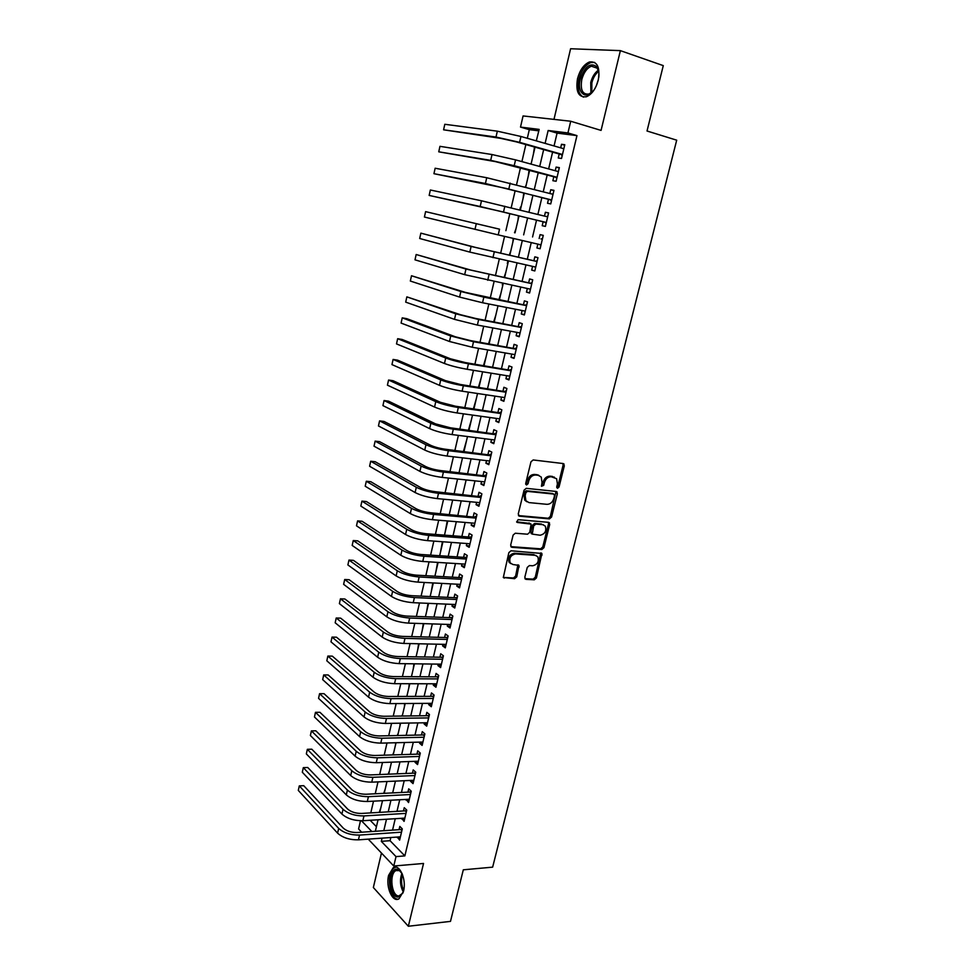 <?xml version="1.0" encoding="UTF-8"?>
<svg xmlns="http://www.w3.org/2000/svg" width="975" height="975" viewBox="0 0 975 975"><rect width="100%" height="100%" fill="white"/><g stroke="black" fill="none" stroke-linecap="round" stroke-linejoin="round"><path stroke-width="1.46" d="M557.542 488.292L559.041 487.013L564.33 465.758L563.184 463.552L533.167 459.956L530.973 461.797L525.696 483.442L526.537 484.989L528.072 483.697L528.755 480.907C530.047 477.007 532.374 475.044 535.738 475.008L538.261 475.3L541.247 477.067L542.027 482.357L541.515 486.269L543.684 485.367L544.355 482.601C545.647 478.737 547.95 476.775 551.265 476.751L556.64 478.737L557.42 484.027L556.737 486.769L557.542 488.292M556.762 487.646L557.822 486.415L563.099 465.185L562.843 463.503M525.744 484.356L527.548 480.309L528.755 480.907M541.381 486.013L543.148 482.016L544.355 482.601M403.528 891.272C406.697 879.547 399.579 863.533 393.242 867.689L388.635 875.318C385.515 886.848 392.486 902.984 398.97 898.816L403.528 891.272M598.26 80.133C600.247 67.141 597.309 61.096 589.448 61.986C583.891 64.399 579.906 69.968 577.505 78.719C575.518 91.65 578.492 97.658 586.402 96.757C591.874 94.392 595.822 88.847 598.26 80.133M524.806 577.298L525.988 579.345L534.288 579.82L536.408 577.98L541.929 553.471L511.01 550.778L508.84 552.642L503.319 577.517L514.593 578.699L516.75 576.834L518.992 565.415L512.923 564.513L510.23 562.928C508.889 558.09 510.644 555.092 515.519 553.922L535.238 555.311L537.81 556.798C539.187 561.576 537.469 564.574 532.643 565.78L529.388 565.573L527.256 567.426L524.806 577.298M390.804 837.513L390.061 840.706L404.857 855.892L396.008 856.611L393.778 866.019L368.245 839.134M538.834 130.845L529.315 129.651L520.504 127.091L523.075 115.94L570.716 121.241L601.063 130.406L620.38 50.639L663.28 65.618L647.022 131.003L676.699 140.181L492.643 867.153L463.308 869.81L450.487 921.375L408.342 926.25L423.54 863.46L393.778 866.019M570.716 121.241L567.938 132.941L548.145 130.504L545.11 143.386M404.857 855.892L576.956 135.61L567.938 132.941M549.437 518.883L551.57 517.055L557.383 493.643L556.25 491.473L526.244 488.341L524.05 490.193L518.249 514.02L519.443 516.189L549.437 518.883L548.23 518.249L550.363 516.421L555.957 491.449M549.717 524.452L543.952 547.658L541.832 549.498L511.863 547.292L510.656 545.171L513.118 535.092L515.288 533.227L527.56 534.215L529.717 532.362L531.143 524.136L517.396 522.466L516.701 522.064L518.078 519.663L548.572 522.344L549.717 524.452L548.523 523.819L542.758 546.987L543.952 547.658M381.457 853.052L373.352 887.518L408.342 926.25M620.38 50.639L570.594 48.75L553.983 119.377M380.896 807.556L379.251 812.394M385.174 789.202L383.699 793.358M389.488 770.75L388.172 774.199M390.975 762.182L391.304 762.925M393.815 752.176L392.669 754.93M395.509 742.755L395.643 744.327M398.178 733.517L397.191 735.54M400.067 723.194L400.006 725.632M402.553 714.736L401.737 716.04M404.662 703.523L404.406 706.826M406.965 695.845L406.319 696.418M409.281 683.731L408.817 687.899M413.924 663.804L413.254 668.874M418.604 643.768L417.727 649.74M423.308 623.61L422.224 630.484M428.037 603.33L426.733 611.118M432.803 582.928L431.279 591.642M437.592 562.392L435.862 572.045M442.406 541.722L440.456 552.337M447.257 520.942L445.087 532.508M452.497 500.76L449.743 512.57M457.202 480.602L454.423 492.497M461.931 460.334L459.14 472.314M466.696 439.932L463.478 451.401M471.486 419.408L468.439 430.158M476.3 398.763L473.436 408.769M481.15 377.995L478.457 387.246M486.025 357.106L483.503 365.588M490.937 336.082L488.585 343.797M495.873 314.925L493.703 321.86M497.482 305.687L497.872 306.369M500.833 293.633L498.859 299.788M502.32 284.932L502.686 283.396M505.842 272.22L504.038 277.57M507.329 263.482L507.914 260.959M510.863 250.673L509.255 255.218M513.179 238.387L512.887 242.007M514.508 232.708L515.921 228.991M520.492 207.066L519.821 209.954M518.468 215.731L517.957 220.277M525.159 187.042L526.134 185.262M523.782 192.977L523.063 198.413M530.546 163.983L531.29 163.178M529.12 170.064L528.206 176.402M559.199 154.001L558.261 157.987L561.527 158.486L564.793 144.739L561.503 144.288L560.662 147.847M553.812 176.743L552.874 180.704L556.116 181.265L559.357 167.615L556.103 167.091L555.238 170.735M548.462 199.339L547.523 203.275L550.741 203.909L553.958 190.344L550.729 189.747L549.839 193.477M543.136 221.788L542.21 225.7L545.391 226.407L548.596 212.928L545.391 212.257L544.489 216.072M537.834 244.116L536.92 247.979L540.089 248.759L543.27 235.365L540.089 234.622L539.163 238.522M532.557 266.394L531.68 270.112L534.812 270.965L537.968 257.656L534.824 256.852L533.898 260.727M527.317 288.527L526.463 292.11L529.571 293.036L532.716 279.813L529.583 278.935L528.669 282.787M522.1 310.513L521.284 313.974L524.355 314.974L527.487 301.823L524.379 300.873L523.477 304.7M516.921 332.365L516.128 335.705L519.188 336.765L522.283 323.7L519.212 322.676L518.31 326.479M511.778 354.083L511.01 357.289L514.044 358.41L517.128 345.442L514.081 344.346L513.179 348.124M506.659 375.668L505.928 378.739L508.926 379.933L511.997 367.039L508.974 365.881L508.085 369.635M501.577 397.105L500.87 400.055L503.856 401.31L506.89 388.501L503.904 387.282L503.015 391.012M496.519 418.421L495.848 421.237L498.798 422.565L501.832 409.829L498.859 408.549L497.981 412.254M491.497 439.591L490.864 442.297L493.789 443.686L496.787 431.023L493.85 429.683L492.984 433.363M486.513 460.639L485.903 463.222L488.804 464.673L491.79 452.095L488.877 450.682L488.012 454.338M481.553 481.553L480.967 484.014L483.844 485.526L486.817 473.033L483.929 471.559L483.064 475.191M476.629 502.344L476.068 504.684L478.92 506.257L481.869 493.837L479.005 492.302L478.152 495.909M471.729 523.002L471.205 525.22L474.033 526.853L476.958 514.508L474.118 512.911L473.265 516.506M466.867 543.526L466.367 545.647L469.17 547.328L472.083 535.068L469.268 533.41L468.414 536.981M462.028 563.928L461.553 565.927L464.332 567.682L467.232 555.494L464.441 553.776L463.6 557.322M457.226 584.22L456.775 586.097L459.53 587.913L462.406 575.786L459.639 574.019L458.798 577.541M452.437 604.378L452.022 606.145L454.752 608.022L457.616 595.969L454.874 594.141L454.033 597.638M447.696 624.414L447.293 626.072L450.011 627.997L452.851 616.029L450.133 614.128L449.304 617.626M442.967 644.329L442.601 645.877L445.295 647.863L448.122 635.956L445.417 634.018L444.6 637.479M438.275 664.121L437.933 665.572L440.602 667.607L443.406 655.773L440.737 653.774L439.92 657.211M433.619 683.792L433.302 685.145L435.935 687.229L438.726 675.468L436.081 673.408L435.264 676.833M428.976 703.353L428.683 704.596L431.303 706.741L434.082 695.053L431.45 692.932L430.645 696.345M424.369 722.792L424.101 723.938L426.697 726.131L429.463 714.504L426.843 712.347L426.051 715.723M419.786 742.121L419.543 743.157L422.114 745.412L424.868 733.858L422.273 731.64L421.48 735.004M415.24 761.329L415.009 762.267L417.568 764.571L420.298 753.09L417.727 750.811L416.934 754.162M410.707 780.427L410.512 781.267L413.047 783.62L415.752 772.2L413.205 769.884L412.425 773.199M406.209 799.415L408.549 802.559L411.243 791.213L408.72 788.836L407.928 792.139M401.737 818.293L404.077 821.377L406.758 810.103L404.247 807.678L403.467 810.956M576.956 135.61L557.078 133.124L554.056 145.945M552.593 152.137L548.633 168.931M547.207 174.952L543.246 191.758M541.856 197.632L537.883 214.439M536.53 220.167L532.569 236.974M531.241 242.58L527.304 259.252M525.964 264.944L522.088 281.385M520.723 287.15L516.884 303.383M515.507 309.221L511.729 325.248M510.339 331.159L506.598 346.966M505.196 352.95L501.503 368.55M500.077 374.607L496.446 390M494.995 396.118L491.412 411.316M489.95 417.507L486.415 432.498M484.941 438.75L481.443 453.558M479.956 459.871L476.507 474.484M474.996 480.858L471.595 495.276M470.072 501.723L466.72 515.933M465.185 522.442L461.87 536.469M460.322 543.051L457.056 556.883M455.483 563.526L452.266 577.176M450.682 583.867L447.501 597.346M445.904 604.098L442.772 617.382M441.163 624.195L438.067 637.309M436.447 644.182L433.388 657.113M431.754 664.036L428.744 676.796M427.099 683.78L424.125 696.357M422.467 703.402L419.543 715.808M417.861 722.902L414.972 735.15M413.29 742.292L410.438 754.37M408.732 761.56L405.929 773.467M404.211 780.719L401.444 792.468M399.726 799.768L396.983 811.346M395.253 818.695L392.559 830.115M397.288 837.05L399.628 840.097L402.297 828.884L399.811 826.41L399.031 829.676M529.315 129.651L527.317 138.292M525.866 144.568L521.905 161.618M520.479 167.737L516.531 184.787M515.141 190.759L511.18 207.809M509.84 213.623L505.879 230.673M504.562 236.377L500.638 253.281M499.298 259.058L495.422 275.754M494.069 281.592L490.242 298.07M488.865 303.993L485.099 320.251M483.71 326.235L479.992 342.286M478.579 348.343L474.91 364.175M473.484 370.305L469.865 385.929M468.414 392.133L464.843 407.55M463.393 413.827L459.859 429.024M458.384 435.374L454.911 450.377M453.424 456.788L449.987 471.595M448.488 478.055L445.087 492.668M443.576 499.2L440.237 513.618M438.701 520.211L435.398 534.434M433.863 541.101L430.597 555.128M429.037 561.844L425.831 575.689M424.259 582.477L421.09 596.127M419.506 602.964L416.374 616.432M414.777 623.342L411.694 636.626M410.085 643.585L407.038 656.687M405.405 663.707L402.407 676.626M400.774 683.694L397.812 696.455M396.155 703.572L393.242 716.15M391.572 723.328L388.696 735.735M387.014 742.962L384.187 755.198M382.492 762.487L379.689 774.54M377.995 781.889L375.229 793.772M373.51 801.17L370.793 812.894M370.147 820.267L376.423 826.715M534.507 147.006L533.374 154.245M536.311 140.863L539.175 129.395L520.504 127.091M361.676 832.223L358.593 828.969L360.482 820.767M382.054 838.147L381.31 841.352L396.008 856.611M543.66 149.602L539.699 166.481M538.273 172.538L534.312 189.43M532.923 195.329L528.962 212.221M527.609 217.973L523.648 234.865M522.32 240.508L518.395 257.254M517.055 262.97L513.167 279.508M511.814 285.297L507.987 301.604M506.61 307.478L502.832 323.578M501.43 329.513L497.701 345.406M496.287 351.414L492.619 367.087M491.181 373.169L487.549 388.647M486.111 394.79L482.528 410.061M481.065 416.276L477.531 431.34M476.056 437.629L472.57 452.497M471.083 458.835L467.634 473.509M466.135 479.919L462.735 494.398M461.212 500.882L457.86 515.166M456.324 521.698L453.022 535.799M451.474 542.393L448.207 556.298M446.648 562.965L443.418 576.676M441.846 583.403L438.665 596.932M437.08 603.72L433.948 617.065M432.339 623.915L429.244 637.077M427.623 643.975L424.576 656.967M422.943 663.926L419.933 676.735M418.287 683.755L415.326 696.394M413.668 703.463L410.743 715.93M409.073 723.048L406.185 735.345M404.503 742.511L401.651 754.638M399.957 761.877L397.154 773.833M395.448 781.109L392.669 792.907M390.951 800.231L388.221 811.858M386.49 819.244L383.797 830.712M375.351 831.285L378.044 819.78M379.763 812.37L382.492 800.694M384.211 793.333L386.977 781.487M388.684 774.174L391.487 762.17M393.181 754.906L396.021 742.731M397.702 735.528L400.579 723.182M402.248 716.04L405.173 703.511M406.831 696.418L409.793 683.731M411.438 676.687L414.436 663.817M416.069 656.833L419.116 643.78M420.737 636.858L423.82 623.634M425.417 616.761L428.549 603.354M430.146 596.542L433.314 582.952M434.887 576.201L438.104 562.417M439.664 555.726L442.93 541.771M444.478 535.141L447.781 520.979M449.304 514.41L452.656 500.065M454.179 493.557L457.567 479.018M459.079 472.582L462.516 457.836M464.003 451.462L467.488 436.532M468.963 430.219L472.497 415.082M473.947 408.842L477.531 393.498M478.969 387.331L482.601 371.78M484.027 365.674L487.707 349.928M489.109 343.883L492.838 327.929M494.227 321.957L498.006 305.784M499.383 299.898L503.21 283.506M504.562 277.68L508.438 261.081M509.779 255.328L513.703 238.509M515.032 232.83L518.992 215.865M520.345 210.088L524.306 193.111M525.683 187.176L529.644 170.211M531.07 164.129L535.031 147.164M361.493 820.779L371.853 831.529M557.078 133.124L548.145 130.504M390.061 840.706L381.31 841.352M561.503 144.288L564.683 145.214M556.103 167.091L559.272 167.968M550.729 189.747L553.91 190.588M545.391 212.257L548.572 213.05M536.92 247.979L540.101 248.71M540.089 234.622L543.27 235.377M531.68 270.112L534.848 270.806M526.463 292.11L529.632 292.768M521.284 313.974L524.452 314.596M516.128 335.705L519.297 336.278M511.01 357.289L514.178 357.825M505.928 378.739L509.096 379.238M500.87 400.055L504.038 400.53M495.848 421.237L499.017 421.675M490.864 442.297L494.02 442.699M485.903 463.222L489.06 463.588M480.967 484.014L484.124 484.343M476.068 504.684L479.225 504.977M471.205 525.22L474.362 525.488M466.367 545.647L469.511 545.866M461.553 565.927L464.697 566.134M456.775 586.097L459.92 586.268M452.022 606.145L455.167 606.279M447.293 626.072L450.438 626.169M442.601 645.877L445.746 645.95M437.933 665.572L441.078 665.608M433.302 685.145L436.434 685.145M428.683 704.596L431.815 704.572M424.101 723.938L427.233 723.877M419.543 743.157L422.675 743.072M415.009 762.267L418.141 762.158M410.512 781.267L413.632 781.121M406.039 800.146L409.159 799.987M401.578 818.927L404.698 818.732M397.154 837.598L400.274 837.367M554.434 477.165L553.739 477.031M543.148 482.016C544.428 478.14 546.731 476.19 550.046 476.166L552.52 476.446M539.004 475.447L538.261 475.3M527.548 480.309C528.84 476.409 531.168 474.447 534.532 474.423L537.042 474.703M518.444 515.568L548.23 518.249M554.543 495.592L553.739 494.081L527.414 491.376L525.878 492.668L525.172 495.592L525.903 500.748L528.986 502.588L546.987 504.331C550.278 504.258 552.557 502.308 553.837 498.481L554.543 495.592M553.093 493.752L553.739 494.081M526.878 501.772L524.708 500.126L523.965 494.983L524.684 492.058L526.207 490.766L552.533 493.484M510.815 546.634L540.638 548.827L542.758 546.987M529.9 523.417L516.604 521.857M540.126 535.238C545.013 534.032 546.719 530.997 545.269 526.122L542.746 524.66L535.848 524.062L533.691 525.903L532.265 534.117L540.126 535.238M543.428 524.782L542.746 524.66M532.106 534.032L530.863 531.911L532.496 525.269L534.653 523.417L541.552 524.026M548.523 523.819L548.352 522.32M536.055 555.457L535.238 555.311M510.827 563.623L509.072 562.234C507.719 557.408 509.474 554.409 514.349 553.239L534.056 554.629M503.258 577.407L513.435 577.992L515.592 576.128L517.883 564.83M524.928 578.65L533.118 579.126L535.238 577.285L540.808 552.91M444.807 124.288L443.588 129.809L444.807 124.288L497.335 131.174L520.955 136.476L563.842 148.748M562.209 155.61L560.991 154.513L516.397 141.887L500.711 138.365L443.588 129.809L495.995 137.036L519.602 142.338L562.477 154.477M560.991 154.513L562.429 154.72M595.53 87.47L595.03 88.347C587.608 101.29 576.298 94.027 580.259 79.268C584.89 66.251 590.436 62.108 596.907 66.824C598.662 69.371 599.284 72.918 598.772 77.488M598.772 71.918L597.2 68.092L591.35 66.215C586.889 68.128 583.708 72.589 581.783 79.597C580.186 89.944 582.562 94.758 588.912 94.039L592.276 91.942M598.443 79.292L596.322 85.837M594.677 62.4L590.826 62.558C585.293 64.947 581.344 70.493 578.955 79.182C577.139 88.567 578.638 94.551 583.464 97.147M403.504 891.369L402.955 892.832L398.092 897.061C389.122 897.622 387.672 868.762 396.654 869.188L398.665 869.712L402.212 873.819M401.225 872.15L399.421 870.626L395.972 870.578C388.964 873.649 391.536 896.525 398.897 895.94L402.785 893.197M395.935 867.202L394.607 867.677C385.929 871.479 389.086 899.815 398.202 899.133M439.957 146.335L438.75 151.82L439.957 146.335L492.022 154.537L515.556 159.876L558.407 171.6M556.822 178.315L555.604 177.218L495.398 161.618L438.75 151.82L490.693 160.351L514.203 165.701L557.066 177.292M557.676 171.405L558.504 171.222M555.604 177.218L557.018 177.462M435.143 168.236L433.948 173.696L435.143 168.236L486.732 177.73L553.02 194.305M551.46 200.862L550.253 199.79L505.696 188.321L433.948 173.696L485.428 183.507L551.679 199.96M552.069 194.062L553.142 193.818M550.253 199.79L551.655 200.07M430.353 190.003L429.158 195.427L430.353 190.003L481.492 200.789L547.658 216.864M546.146 223.263L544.928 222.227L500.394 211.307L429.158 195.427L480.188 206.517L546.329 222.483M546.487 216.572L547.804 216.267M544.928 222.227L546.317 222.532M499.541 229.186L425.6 211.636L499.541 229.186L498.213 234.902L541.015 244.859M540.954 238.948L542.502 238.57M540.857 245.529L539.699 244.554M424.418 217.035L425.6 211.636L424.418 217.035L498.213 234.902M537.067 261.483L475.8 247.479L420.871 233.147L471.108 246.431L537.054 261.544M419.689 238.497L420.871 233.147L419.689 238.497L469.816 252.098L535.726 267.089M535.689 261.129L537.237 260.739M535.604 267.65L534.629 266.858M531.826 283.554L470.645 270.026L416.167 254.512L465.965 269.039L531.789 283.676M414.997 259.837L416.167 254.512L414.997 259.837L464.685 274.67L530.485 289.185M530.461 283.164L532.009 282.762M530.376 289.624L529.608 289.002M526.61 305.48L465.538 292.427L411.499 275.754L460.846 291.501L483.832 297.143L526.573 305.663M410.329 281.044L411.499 275.754L410.329 281.044L459.578 297.082L482.54 302.75L525.269 311.147M525.269 305.065L526.817 304.651M521.442 327.271L475.678 318.472L460.456 314.693L406.855 296.863L455.776 313.804L478.664 319.508L521.381 327.515M405.697 302.128L406.855 296.863L405.697 302.128L454.508 319.361L477.384 325.077L520.089 332.95M520.102 326.82L521.649 326.393M516.299 348.916L470.572 340.616L455.41 336.802L406.77 318.667L402.236 317.85L450.73 335.973L473.533 341.725L516.226 349.233M401.091 323.078L402.236 317.85L401.091 323.078L449.475 341.494L472.253 347.246L514.934 354.632M514.971 348.441L516.506 348.014M511.18 370.439L465.502 362.627L450.389 358.776L402.175 339.483L397.654 338.703L445.721 358.008C451.815 360.25 459.396 362.176 468.439 363.797L511.095 370.805M396.508 343.907L397.654 338.703L396.508 343.907L444.466 363.492C450.56 365.759 458.128 367.697 467.159 369.293L509.815 376.179M509.876 369.927L511.412 369.488M506.11 391.816L460.456 384.491L445.404 380.616L397.617 360.165L393.096 359.434L440.737 379.897C446.794 382.249 454.338 384.199 463.369 385.722L506.001 392.242M391.962 364.601L393.096 359.434L391.962 364.601L439.493 385.344C445.538 387.733 453.07 389.683 462.101 391.182L504.733 397.581M504.806 391.28L506.342 390.829M501.053 413.071L455.447 406.209L440.456 402.309L393.071 380.725L388.562 380.043L435.788 401.639C441.797 404.113 449.304 406.075 458.335 407.513L500.943 413.546M387.428 385.174L388.562 380.043L387.428 385.174L434.558 407.05C440.554 409.561 448.061 411.523 457.08 412.949L499.688 418.86M499.773 412.51L501.308 412.035M496.043 434.192L450.462 427.806L435.533 423.869L388.562 401.164L384.053 400.53L430.865 423.247C436.837 425.831 444.32 427.806 453.326 429.171L495.909 434.728M382.931 405.624L384.053 400.53L382.931 405.624L429.646 428.634C435.593 431.242 443.077 433.229 452.083 434.57L494.666 439.993M494.764 433.595L496.299 433.119M491.059 455.179L445.526 449.256C439.542 448.403 434.594 447.074 430.645 445.283L384.089 421.468L379.58 420.883L425.977 444.722C431.901 447.415 439.359 449.414 448.354 450.694L490.913 455.764M378.458 425.965L379.58 420.883L378.458 425.965L424.771 450.072C430.67 452.79 438.116 454.789 447.123 456.044L489.669 461.004M489.791 454.557L491.327 454.07M538.212 475.008L537.554 474.959M486.098 476.032L440.602 470.572C434.643 469.767 429.695 468.439 425.783 466.574L379.628 441.663L375.131 441.127L421.127 466.062C427.001 468.865 434.423 470.876 443.418 472.071L485.952 476.678M374.022 446.172L375.131 441.127L374.022 446.172L419.92 471.376C425.783 474.216 433.205 476.214 442.187 477.397L484.709 481.882M484.843 475.386L486.379 474.886M481.175 496.763L435.727 491.753C429.756 491.01 424.844 489.669 420.956 487.732L375.204 461.736L370.695 461.248L416.301 487.268C422.126 490.181 429.524 492.204 438.506 493.313L481.016 497.457M369.598 466.257L370.695 461.248L369.598 466.257L415.106 492.546C420.92 495.483 428.305 497.506 437.288 498.603L479.785 502.637M479.932 496.092L481.455 495.58M476.288 517.359L430.865 512.801C424.917 512.107 420.018 510.754 416.154 508.755L370.805 481.699L366.308 481.248L411.511 508.341C417.288 511.363 424.661 513.386 433.631 514.434L476.105 518.115M365.211 486.232L366.308 481.248L365.211 486.232L410.317 513.581C416.081 516.628 423.455 518.663 432.413 519.687L474.886 523.258M475.044 516.665L476.58 516.141M471.425 537.847L470.194 537.115L426.051 533.715C420.103 533.081 415.216 531.716 411.389 529.644L366.417 501.54L361.932 501.126L406.746 529.279C412.474 532.399 419.823 534.446 428.781 535.409L471.23 538.651M360.835 506.086L361.932 501.126L360.835 506.086L405.551 534.495C411.279 537.639 418.616 539.699 427.574 540.638L470.011 543.758M470.194 537.115L471.717 536.579M466.586 558.188L465.367 557.444L421.249 554.507C415.313 553.922 410.451 552.545 406.648 550.4L362.066 521.259L357.581 520.894L402.005 550.083C407.696 553.312 415.021 555.372 423.967 556.262L466.379 559.053M356.497 525.817L357.581 520.894L356.497 525.817L400.822 555.263C406.514 558.529 413.814 560.588 422.76 561.454L465.173 564.135M465.367 557.444L466.891 556.896M461.784 578.419L460.578 577.639L416.483 575.165C410.56 574.628 405.71 573.251 401.944 571.033L357.752 540.869L353.255 540.54L397.3 570.765C402.955 574.104 410.243 576.176 419.177 576.981L461.565 579.333M352.182 545.439L353.255 540.54L352.182 545.439L396.13 575.92C401.761 579.272 409.049 581.356 417.982 582.136L460.371 584.378M460.578 577.639L462.101 577.09M457.007 598.528L455.812 597.724L411.755 595.701C405.832 595.213 400.993 593.824 397.264 591.545L353.45 560.357L348.965 560.077L392.62 591.313C398.227 594.75 405.49 596.846 414.412 597.577L456.775 599.491M347.892 564.939L348.965 560.077L347.892 564.939L391.462 596.432C397.057 599.893 404.308 601.989 413.229 602.696L455.581 604.512M455.812 597.724L457.336 597.163M452.266 618.516L451.072 617.687L407.05 616.102C401.127 615.664 396.313 614.262 392.608 611.922L349.172 579.735L344.699 579.503L387.977 611.739C393.534 615.286 400.774 617.382 409.683 618.04L452.022 619.527M343.627 584.342L344.699 579.503L343.627 584.342L386.819 616.834C392.377 620.393 399.604 622.489 408.513 623.135L450.84 624.512M451.072 617.687L452.595 617.114M447.537 638.381L446.367 637.528L402.37 636.382C396.459 635.993 391.67 634.591 387.989 632.178L344.918 599.003L340.446 598.808L383.358 632.044C388.879 635.676 396.094 637.796 404.991 638.381L447.293 639.429M339.385 603.622L340.446 598.808L339.385 603.622L382.212 637.102C387.721 640.758 394.924 642.878 403.821 643.439L446.111 644.39M446.367 637.528L447.878 636.943M442.857 658.125L441.687 657.247L397.727 656.541C391.816 656.199 387.038 654.786 383.394 652.299L340.689 618.15L336.229 618.004L378.763 652.226C384.247 655.956 391.426 658.076 400.323 658.588L442.589 659.234M335.168 622.781L336.229 618.004L335.168 622.781L377.617 657.247C383.09 661.001 390.268 663.134 399.153 663.622L441.419 664.158M441.687 657.247L443.198 656.65M438.189 677.747L437.032 676.845L393.108 676.565C387.209 676.272 382.444 674.858 378.824 672.311L336.497 637.199L332.024 637.089L374.205 672.275C379.641 676.102 386.795 678.234 395.679 678.673L437.921 678.905M330.988 641.842L332.024 637.089L330.988 641.842L373.072 677.272C378.495 681.123 385.649 683.256 394.522 683.682L436.751 683.804M437.032 676.845L438.543 676.248M433.558 697.259L432.413 696.333L388.513 696.479C382.627 696.235 377.886 694.809 374.29 692.201L332.317 656.138L327.856 656.065L369.671 692.201C375.058 696.126 382.2 698.283 391.06 698.648L433.266 698.466M326.82 660.794L327.856 656.065L326.82 660.794L368.538 697.174C373.925 701.122 381.054 703.267 389.915 703.621L432.108 703.328M432.413 696.333L433.924 695.723M428.951 716.649L427.818 715.711L383.955 716.272C378.068 716.064 373.34 714.638 369.769 711.969L328.161 674.956L323.7 674.932L365.162 712.018C370.512 716.028 377.617 718.197 386.478 718.49L428.647 717.905M322.676 679.624L323.7 674.932L322.676 679.624L364.041 716.954C369.379 720.988 376.484 723.158 385.332 723.438L427.501 722.743M427.818 715.711L429.317 715.077M424.369 735.93L423.247 734.955L379.409 735.942C373.535 735.784 368.83 734.346 365.284 731.616L324.029 693.676L319.581 693.688L360.677 731.701C365.991 735.82 373.072 737.99 381.92 738.221L424.064 737.222M318.557 698.356L319.581 693.688L318.557 698.356L359.568 736.612C364.869 740.744 371.938 742.913 380.786 743.133L422.918 742.036M423.247 734.955L424.747 734.321M419.823 755.089L418.702 754.102L374.9 755.491C369.038 755.381 364.345 753.931 360.835 751.14L319.922 712.286L315.473 712.335L356.228 751.274C361.506 755.479 368.55 757.66 377.386 757.819L419.494 756.442M314.462 716.978L315.473 712.335L314.462 716.978L355.119 756.149C360.384 760.378 367.429 762.56 376.265 762.706L418.36 761.219M418.702 754.102L420.201 753.456M415.289 774.15L414.18 773.126L370.427 774.93C364.565 774.857 359.897 773.407 356.399 770.555L315.839 730.799L311.403 730.884L351.792 770.725C357.033 775.027 364.065 777.221 372.889 777.307L414.96 775.539M310.379 735.503L311.403 730.884L310.379 735.503L350.695 775.576C355.924 779.89 362.944 782.084 371.768 782.169L413.839 780.293M414.18 773.126L415.691 772.48M410.792 793.089L409.695 792.053L365.966 794.247C360.116 794.223 355.461 792.76 351.999 789.848L311.781 749.19L307.344 749.324L347.393 790.067C352.597 794.454 359.604 796.648 368.416 796.685L410.451 794.515M306.333 753.907L307.344 749.324L306.333 753.907L346.308 794.881C351.487 799.281 358.483 801.499 367.295 801.499L409.329 799.244M409.695 792.053L411.194 791.395M406.319 811.919L405.234 810.859L361.542 813.443C355.692 813.467 351.061 811.992 347.612 809.031L307.747 767.496L303.31 767.654L343.029 809.287C348.185 813.759 355.168 815.977 363.967 815.929L405.966 813.394M302.311 772.224L303.31 767.654L302.311 772.224L341.933 814.076C347.088 818.561 354.059 820.779 362.858 820.731L404.857 818.098M405.234 810.859L406.733 810.188M401.871 830.639L400.798 829.554L357.143 832.528C351.305 832.601 346.686 831.114 343.261 828.092L303.737 785.679L299.301 785.887L338.678 828.397C343.797 832.955 350.756 835.173 359.543 835.075L401.517 832.162M298.301 790.42L299.301 785.887L298.301 790.42L337.594 833.15C342.7 837.732 349.647 839.963 358.434 839.841L400.408 836.83M400.798 829.554L402.285 828.884M557.822 486.415L559.041 487.013M526.866 483.1L528.072 483.697M542.466 484.77L543.684 485.367M550.046 476.166L551.265 476.751M534.532 474.423L535.738 475.008M563.099 465.185L564.33 465.758M518.529 515.69L519.443 516.189M556.177 493.045L557.383 493.643M550.363 516.421L551.57 517.055M526.207 490.766L527.414 491.376M524.684 492.058L525.878 492.668M523.965 494.983L525.172 495.592M540.638 548.827L541.832 549.498M510.876 546.719L511.863 547.292M528.986 522.929L530.181 523.575M516.738 522.112L517.396 522.466M534.653 523.417L535.848 524.062M532.496 525.269L533.691 525.903M530.863 531.911L532.045 532.557M514.349 553.239L515.519 553.922M518.018 566.219L519.188 566.914M515.592 576.128L516.75 576.834M513.435 577.992L514.593 578.699M503.295 577.456L504.343 578.114M540.942 554.324L542.124 554.994M535.238 577.285L536.408 577.98M533.118 579.126L534.288 579.82M524.977 578.748L525.988 579.345M520.955 136.476L519.602 142.338M497.335 131.174L495.995 137.036M590.911 93.027L590.74 82.509C592.203 76.903 594.726 72.796 598.309 70.224M598.638 71.309C595.433 73.893 593.166 77.732 591.849 82.814L591.813 92.357M403.297 891.967C400.128 885.97 399.665 879.73 401.919 873.271M402.492 874.551C400.92 880.059 401.31 885.41 403.687 890.589M515.556 159.876L514.203 165.701M492.022 154.537L490.693 160.351M510.181 183.129L508.84 188.918M486.732 177.73L485.428 183.507M504.843 206.237L503.514 211.989M481.492 200.789L480.188 206.517M476.288 223.689L474.983 229.381M494.264 251.989L492.96 257.668M471.108 246.431L469.816 252.098M489.036 274.633L487.732 280.276M465.965 269.039L464.685 274.67M483.832 297.143L482.54 302.75M460.846 291.501L459.578 297.082M478.664 319.508L477.384 325.077M455.776 313.804L454.508 319.361M473.533 341.725L472.253 347.246M450.73 335.973L449.475 341.494M468.439 363.797L467.159 369.293M445.721 358.008L444.466 363.492M463.369 385.722L462.101 391.182M440.737 379.897L439.493 385.344M458.335 407.513L457.08 412.949M435.788 401.639L434.558 407.05M453.326 429.171L452.083 434.57M430.865 423.247L429.646 428.634M448.354 450.694L447.123 456.044M425.977 444.722L424.771 450.072M443.418 472.071L442.187 477.397M421.127 466.062L419.92 471.376M438.506 493.313L437.288 498.603M416.301 487.268L415.106 492.546M433.631 514.434L432.413 519.687M411.511 508.341L410.317 513.581M428.781 535.409L427.574 540.638M406.746 529.279L405.551 534.495M423.967 556.262L422.76 561.454M402.005 550.083L400.822 555.263M419.177 576.981L417.982 582.136M397.3 570.765L396.13 575.92M414.412 597.577L413.229 602.696M392.62 591.313L391.462 596.432M409.683 618.04L408.513 623.135M387.977 611.739L386.819 616.834M404.991 638.381L403.821 643.439M383.358 632.044L382.212 637.102M400.323 658.588L399.153 663.622M378.763 652.226L377.617 657.247M395.679 678.673L394.522 683.682M374.205 672.275L373.072 677.272M391.06 698.648L389.915 703.621M369.671 692.201L368.538 697.174M386.478 718.49L385.332 723.438M365.162 712.018L364.041 716.954M381.92 738.221L380.786 743.133M360.677 731.701L359.568 736.612M377.386 757.819L376.265 762.706M356.228 751.274L355.119 756.149M372.889 777.307L371.768 782.169M351.792 770.725L350.695 775.576M368.416 796.685L367.295 801.499M347.393 790.067L346.308 794.881M363.967 815.929L362.858 820.731M343.029 809.287L341.933 814.076M359.543 835.075L358.434 839.841M338.678 828.397L337.594 833.15M393.242 867.689L394.851 867.555M562.855 463.515L564.074 464.076M556.03 491.461L557.152 492.009M524.708 500.126L525.903 500.748M531.07 533.459L532.265 534.117M548.462 522.332L549.51 522.88M509.072 562.234L510.23 562.928M518.018 564.842L518.992 565.415M540.954 552.923L541.929 553.471M597.2 68.092L596.907 66.824M597.273 68.201L591.35 66.215M399.421 870.626L398.665 869.712M398.751 870.334L395.972 870.578"/></g></svg>
